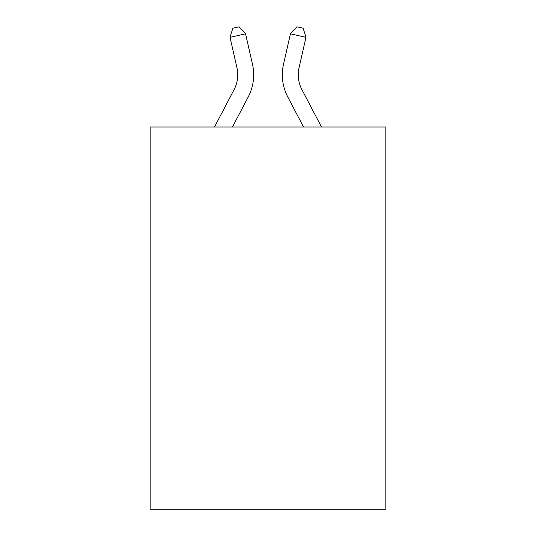 <?xml version="1.0" encoding="UTF-8"?>
<svg xmlns="http://www.w3.org/2000/svg" width="536" height="536" viewBox="0 0 536 536"><rect width="100%" height="100%" fill="white"/><g stroke="black" fill="none" stroke-linecap="round" stroke-linejoin="round"><path stroke-width="0.8" d="M385.84 127.019L385.84 509.2L150.16 509.2L150.16 127.019L385.84 127.019M214.487 127.019L234.105 89.566A31.852 31.852 -31.1 0 0 236.946 67.71L230.031 37.352L232.845 28.214L239.056 26.8L245.555 33.815L252.476 64.173A47.771 47.771 158.5 0 1 248.215 96.956L232.463 127.019L248.215 96.956M321.513 127.019L301.895 89.566A31.852 31.852 31.1 0 1 299.055 67.71L305.969 37.352L290.445 33.815L283.524 64.173A47.771 47.771 -158.5 0 0 287.785 96.956L303.537 127.019M234.105 89.566A31.852 31.852 -21.5 0 0 236.946 67.71A31.852 31.852 -21.5 0 1 234.105 89.566A31.852 31.852 -21.5 0 0 236.946 67.71A31.852 31.852 -21.5 0 1 234.105 89.566A31.852 31.852 -21.5 0 0 236.946 67.71A31.852 31.852 -21.5 0 1 234.105 89.566A31.852 31.852 -21.5 0 0 236.946 67.71A31.852 31.852 -21.5 0 1 234.105 89.566A31.852 31.852 -21.5 0 0 236.946 67.71A31.852 31.852 -21.5 0 1 234.105 89.566A31.852 31.852 -21.5 0 0 236.946 67.71A31.852 31.852 -21.5 0 1 234.105 89.566A31.852 31.852 -21.5 0 0 236.946 67.71A31.852 31.852 -21.5 0 1 234.105 89.566A31.852 31.852 -21.5 0 0 236.946 67.71A31.852 31.852 -21.5 0 1 234.105 89.566A31.852 31.852 -21.5 0 0 236.946 67.71A31.852 31.852 -21.5 0 1 234.105 89.566A31.852 31.852 -21.5 0 0 236.946 67.71A31.852 31.852 -21.5 0 1 234.105 89.566A31.852 31.852 -21.5 0 0 236.946 67.71A31.852 31.852 -21.5 0 1 234.105 89.566A31.852 31.852 -21.5 0 0 236.946 67.71A31.852 31.852 -21.5 0 1 234.105 89.566A31.852 31.852 -21.5 0 0 236.946 67.71A31.852 31.852 -21.5 0 1 234.105 89.566A31.852 31.852 -21.5 0 0 236.946 67.71A31.852 31.852 -21.5 0 1 234.105 89.566A31.852 31.852 -21.5 0 0 236.946 67.71A31.852 31.852 -21.5 0 1 234.105 89.566A31.852 31.852 -21.5 0 0 236.946 67.71A31.852 31.852 -21.5 0 1 234.105 89.566A31.852 31.852 -21.5 0 0 236.946 67.71A31.852 31.852 -21.5 0 1 234.105 89.566A31.852 31.852 -21.5 0 0 236.946 67.71A31.852 31.852 -21.5 0 1 234.105 89.566A31.852 31.852 -21.5 0 0 236.946 67.71A31.852 31.852 -21.5 0 1 234.105 89.566A31.852 31.852 -21.5 0 0 236.946 67.71A31.852 31.852 -21.5 0 1 234.105 89.566A31.852 31.852 -21.5 0 0 236.946 67.71A31.852 31.852 -21.5 0 1 234.105 89.566A31.852 31.852 -21.5 0 0 236.946 67.71A31.852 31.852 -21.5 0 1 234.105 89.566M245.555 33.815L252.476 64.173L245.555 33.815L252.476 64.173L245.555 33.815L252.476 64.173L245.555 33.815L252.476 64.173L245.555 33.815L252.476 64.173L245.555 33.815L252.476 64.173L245.555 33.815L252.476 64.173L245.555 33.815L252.476 64.173L245.555 33.815L252.476 64.173L245.555 33.815L252.476 64.173L245.555 33.815L252.476 64.173L245.555 33.815L252.476 64.173L245.555 33.815L252.476 64.173L245.555 33.815L252.476 64.173L245.555 33.815L252.476 64.173L245.555 33.815L252.476 64.173L245.555 33.815L252.476 64.173L245.555 33.815L252.476 64.173L245.555 33.815L252.476 64.173L245.555 33.815L252.476 64.173L245.555 33.815L252.476 64.173L245.555 33.815L252.476 64.173L245.555 33.815L230.031 37.352M301.895 89.566A31.852 31.852 21.5 0 1 299.055 67.71A31.852 31.852 21.5 0 0 301.895 89.566A31.852 31.852 21.5 0 1 299.055 67.71A31.852 31.852 21.5 0 0 301.895 89.566A31.852 31.852 21.5 0 1 299.055 67.71A31.852 31.852 21.5 0 0 301.895 89.566A31.852 31.852 21.5 0 1 299.055 67.71A31.852 31.852 21.5 0 0 301.895 89.566A31.852 31.852 21.5 0 1 299.055 67.71A31.852 31.852 21.5 0 0 301.895 89.566A31.852 31.852 21.5 0 1 299.055 67.71A31.852 31.852 21.5 0 0 301.895 89.566A31.852 31.852 21.5 0 1 299.055 67.71A31.852 31.852 21.5 0 0 301.895 89.566A31.852 31.852 21.5 0 1 299.055 67.71A31.852 31.852 21.5 0 0 301.895 89.566A31.852 31.852 21.5 0 1 299.055 67.71A31.852 31.852 21.5 0 0 301.895 89.566A31.852 31.852 21.5 0 1 299.055 67.71A31.852 31.852 21.5 0 0 301.895 89.566A31.852 31.852 21.5 0 1 299.055 67.71A31.852 31.852 21.5 0 0 301.895 89.566A31.852 31.852 21.5 0 1 299.055 67.71A31.852 31.852 21.5 0 0 301.895 89.566A31.852 31.852 21.5 0 1 299.055 67.71A31.852 31.852 21.5 0 0 301.895 89.566A31.852 31.852 21.5 0 1 299.055 67.71A31.852 31.852 21.5 0 0 301.895 89.566A31.852 31.852 21.5 0 1 299.055 67.71A31.852 31.852 21.5 0 0 301.895 89.566A31.852 31.852 21.5 0 1 299.055 67.71A31.852 31.852 21.5 0 0 301.895 89.566A31.852 31.852 21.5 0 1 299.055 67.71A31.852 31.852 21.5 0 0 301.895 89.566A31.852 31.852 21.5 0 1 299.055 67.71A31.852 31.852 21.5 0 0 301.895 89.566A31.852 31.852 21.5 0 1 299.055 67.71A31.852 31.852 21.5 0 0 301.895 89.566A31.852 31.852 21.5 0 1 299.055 67.71A31.852 31.852 21.5 0 0 301.895 89.566A31.852 31.852 21.5 0 1 299.055 67.71A31.852 31.852 21.5 0 0 301.895 89.566A31.852 31.852 21.5 0 1 299.055 67.71A31.852 31.852 21.5 0 0 301.895 89.566M290.445 33.815L283.524 64.173L290.445 33.815L283.524 64.173L290.445 33.815L283.524 64.173L290.445 33.815L283.524 64.173L290.445 33.815L283.524 64.173L290.445 33.815L283.524 64.173L290.445 33.815L283.524 64.173L290.445 33.815L283.524 64.173L290.445 33.815L283.524 64.173L290.445 33.815L283.524 64.173L290.445 33.815L283.524 64.173L290.445 33.815L283.524 64.173L290.445 33.815L283.524 64.173L290.445 33.815L283.524 64.173L290.445 33.815L283.524 64.173L290.445 33.815L283.524 64.173L290.445 33.815L283.524 64.173L290.445 33.815L283.524 64.173L290.445 33.815L283.524 64.173L290.445 33.815L283.524 64.173L290.445 33.815L283.524 64.173L290.445 33.815L283.524 64.173L290.445 33.815L296.944 26.8L303.155 28.214L305.969 37.352"/></g></svg>
